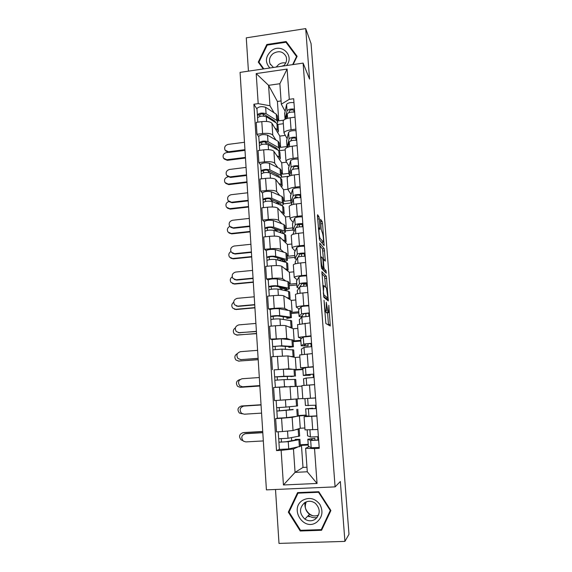 <?xml version="1.0" encoding="UTF-8"?>
<svg xmlns="http://www.w3.org/2000/svg" width="572" height="572" viewBox="0 0 572 572"><rect width="100%" height="100%" fill="white"/><g stroke="black" fill="none" stroke-linecap="round" stroke-linejoin="round"><path stroke-width="0.86" d="M324.024 300.321L325.861 323.53L330.287 325.976L328.828 305.269L328.65 312.448L328.028 312.484L326.283 302.202L326.419 310.853L325.754 310.896C325.246 310.196 324.825 308.015 324.496 304.34L324.024 300.321M309.302 516.652L308.101 515.772M319.312 218.869L318.911 216.695L317.589 214.736L317.46 216.159L319.498 239.854L324.131 245.61L322.558 223.623L322.179 221.521L320.556 219.333L321.235 229.637L322.372 232.797C323.237 235.6 323.566 238.688 323.359 242.078L320.106 238.338C319.441 237.695 318.618 230.137 319.069 228.814L319.991 229.3L319.312 218.869L317.682 219.047M303.11 63.099L309.566 79.086L305.705 28.6L311.061 43.579L348.991 534.277L344.923 541.391L340.34 481.51L335.092 486.872L303.11 63.099L240.068 72.379L266.409 489.875L335.092 486.872M321.914 271.679L323.866 297.34L328.278 300.915L326.383 276.262L321.843 271.686M321.271 266.316L319.741 243.057L324.267 248.748L325.318 261.118L323.344 259.202L323.795 266.688L324.181 268.761L326.026 270.742L326.276 273.173L321.671 268.44L321.271 266.316M275.511 489.475L279 543.4L344.923 541.391M305.705 28.6L246.275 37.845L248.434 71.142M305.005 429.865L317.86 429.5M296.01 416.502L292.135 417.353L281.574 418.246L282.461 431.545L293.043 430.53L300.264 428.256L304.876 427.985M282.461 431.545L276.519 431.889L275.647 418.611L277.484 418.232M316.881 416.094L304.075 416.681L307.014 415.944M298.255 415.551L306.106 415.072M281.574 418.246L275.647 418.611M306.127 415.343L298.284 416.001M314.586 384.663L301.873 385.621L302.803 398.72L315.551 397.919M301.916 386.136L273.609 387.48L274.467 400.607L302.788 398.512M303.568 368.318L300.622 367.853L313.27 366.695M295.045 369.548L302.845 369.197M274.217 369.862L288.81 368.797L292.521 369.24M302.867 369.541L295.08 370.105M312.312 353.589L299.707 354.976M299.857 357.107L295.309 357.45L287.923 355.913L271.586 356.699L272.436 369.676M301.344 338.502L298.455 337.337L311.011 335.821M293.021 340.497L294.151 340.862L300.793 340.333M293.443 346.639L292.986 340.004L281.295 338.81L272.143 339.604L270.434 339.096L286.722 338.445L290.04 339.525M300.843 341.055L293.1 341.67M310.067 322.865L297.562 324.66M297.826 328.385L293.307 328.764L285.85 325.704C284.334 325.346 280.852 325.368 275.411 325.768L269.591 326.262L270.434 339.096M299.213 309.002L296.325 307.164C296.94 306.635 299.421 306.156 303.768 305.741L308.78 305.298M291.012 311.747L292.156 312.348L298.756 311.776M270.17 309.659L268.447 308.851L274.245 308.344C279.672 307.929 283.147 307.958 284.663 308.43L287.873 310.103M298.834 312.863L291.141 313.527M307.843 292.492L302.845 292.943C298.505 293.379 296.031 293.894 295.424 294.494L295.438 294.68M295.817 299.971L291.32 300.372L283.805 295.831C282.282 295.281 278.814 295.209 273.402 295.631L267.617 296.16L268.447 308.851M297.118 279.815L294.208 277.32C294.809 276.626 297.268 276.054 301.594 275.597L306.578 275.118M289.032 283.304L290.183 284.127L296.746 283.512M268.225 280.058L266.488 278.95L272.251 278.4C277.649 277.963 281.102 278.085 282.632 278.743L285.793 281.002M306.578 284.055L303.646 284.327M296.847 284.963L289.196 285.678M305.648 262.455L300.679 262.941C296.368 263.42 293.915 264.035 293.322 264.793L293.343 265.036M293.822 271.843L289.353 272.279L281.774 266.287C280.251 265.544 276.798 265.394 271.414 265.83L265.665 266.395L266.488 278.95M295.052 250.951L292.12 247.805C292.707 246.954 295.145 246.282 299.442 245.781L304.39 245.274M287.065 255.162L288.231 256.206L294.759 255.548M266.295 250.786L264.55 249.371L270.277 248.784C275.64 248.334 279.086 248.541 280.616 249.385L283.769 252.209M294.887 257.357L287.273 258.115M303.475 232.747L298.541 233.269C294.251 233.784 291.82 234.499 291.248 235.414L291.262 235.707M291.856 244.015L287.409 244.473L279.772 237.065C278.242 236.136 274.796 235.9 269.448 236.35L263.735 236.958L264.55 249.371M293.007 222.386L290.054 218.611C290.626 217.61 293.043 216.838 297.311 216.302L302.238 215.758M285.128 227.313L286.3 228.564L292.785 227.87M264.386 221.822L262.634 220.12L268.325 219.491C273.659 219.033 277.091 219.319 278.621 220.349L281.774 223.723M292.943 230.023L285.371 230.838M301.33 203.375L296.418 203.925C292.163 204.483 289.754 205.291 289.189 206.363L289.21 206.707M289.904 216.473L285.485 216.96L277.785 208.158C276.255 207.05 272.823 206.728 267.503 207.2L261.826 207.843L262.634 220.12M290.991 194.13L288.009 189.74C288.567 188.588 290.969 187.723 295.209 187.144L300.1 186.572M283.204 199.75L284.384 201.215L290.833 200.479M262.498 193.179L260.732 191.191L266.395 190.526C271.693 190.047 275.118 190.419 276.655 191.627L279.808 195.538M291.363 202.938L283.505 203.832M299.206 174.324L294.323 174.91C290.097 175.497 287.702 176.405 287.151 177.62L287.18 178.014M287.973 189.218L283.583 189.732L275.826 179.565C274.288 178.285 270.871 177.885 265.58 178.364L259.938 179.043L260.732 191.191M288.996 166.18L285.993 161.182C286.529 159.881 288.91 158.923 293.129 158.308L297.991 157.708M281.302 172.472L282.489 174.145L288.91 173.373M260.632 164.843L258.859 162.57L264.486 161.869C269.755 161.383 273.166 161.826 274.703 163.213L277.863 167.653M288.846 176.233L281.302 177.141M297.104 145.588L292.256 146.203C288.052 146.832 285.678 147.826 285.142 149.192L285.171 149.635M286.379 162.198L281.696 162.777L273.888 151.28C272.343 149.828 268.94 149.342 263.678 149.843L258.072 150.558L258.859 162.57M287.022 138.517L283.991 132.933C284.52 131.481 286.879 130.437 291.069 129.787L295.903 129.15M279.422 145.474L280.616 147.347L287.001 146.539M258.78 136.808L257 134.263L262.591 133.526C267.839 133.026 271.228 133.548 272.772 135.099L275.947 140.054M285.199 149.95L278.979 150.736M295.023 117.167L290.204 117.811C286.021 118.475 283.676 119.562 283.154 121.071L283.19 121.564M285.178 135.4L279.83 136.093L271.965 123.302C270.42 121.672 267.031 121.114 261.797 121.629L256.22 122.379L257 134.263M279.83 136.093L280.616 147.347M281.696 162.777L282.489 174.145M283.583 189.732L284.384 201.215M285.485 216.96L286.3 228.564M287.409 244.473L288.231 256.206M289.353 272.279L290.183 284.127M291.32 300.372L292.156 312.348M293.307 328.764L294.151 340.862M295.309 357.45L296.167 369.684M297.34 386.45L298.205 398.813M299.392 415.758L300.264 428.256M297.526 447.147L293.465 448.963L295.066 472.365L307.286 471.778L305.627 448.312L309.066 446.646M308.236 445.016L301.458 445.381L300.364 445.874M301.458 445.381L303.003 467.424L295.066 472.365L283.433 484.97L281.145 450.343L293.465 448.963M303.003 467.424L306.964 467.231M305.627 448.312L314.528 448.57L317.045 483.462L283.433 484.97M285.07 111.147L281.31 104.19L279.865 83.719L268.575 85.335L269.97 105.748L258.194 103.646L253.882 104.247L276.519 450.593L281.145 450.343M258.194 103.646L256.206 73.588L287.101 69.069L289.289 99.328L281.31 104.19M314.528 448.57L319.24 448.319L293.679 98.72L289.289 99.328M297.576 492.628L288.331 512.147L300.214 530.995L321.578 530.28L330.902 510.524L318.783 491.72L297.576 492.628M293.129 64.564L297.111 56.313L286.157 41.541L266.817 44.502L258.287 62.105L263.263 68.962M281.081 100.937L277.406 101.444L268.575 85.335L256.206 73.588M269.97 105.748L274.052 112.755M277.556 118.754L278.764 120.828L283.676 120.17M277.406 101.444L278.764 120.828M300.293 444.773L308.194 444.344M279.379 449.42L276.519 450.593M256.957 109.066L253.882 104.247M291.684 440.719L291.47 437.666M283.34 123.724L277.921 124.446M289.589 410.017L289.368 406.771M287.509 379.536L287.294 376.369M285.442 349.292L285.242 346.375M283.405 319.383L283.219 316.716M281.381 289.797L281.317 288.824M317.045 483.462L307.286 471.778M279.865 83.719L287.101 69.069M298.441 492.585L298.269 492.95M321.836 528.878L322.25 528.864M289.489 511.139L288.331 512.147M300.851 530.308L300.214 530.995M267.167 45.224L266.817 44.502M287.144 43.837L286.157 41.541M325.625 311.204L326.169 312.641L328.028 312.484M326.683 312.877L326.169 312.641M328.5 325.068L327.57 312.805M325.611 287.237L324.56 276.433L321.829 273.681M326.555 299.513L326.462 298.305M323.673 293.507L323.952 294.959L327.885 298.126L326.49 288.038L323.831 285.6L323.337 293.536M326.026 298.348L323.602 296.396M319.691 245.51L322.458 248.934L324.267 248.748M323.466 259.159L322.458 248.934M322.072 267.975L324.21 270.913L326.026 270.742M321.535 256.928L321.257 257.128C320.785 258.508 321.614 266.23 322.279 266.716L323.437 267.775L322.987 260.246L322.594 258.151L321.535 256.928M321.493 242.414L323.094 242.235M322.258 243.393L322.179 242.328M244.945 433.762L245.374 433.712C241.441 435.17 240.755 437.637 243.329 441.119L245.867 441.906L263.32 440.933M299.199 429.136L299.678 436.028L288.016 438.274L278.678 438.76M298.033 428.957L299.192 429.057L295.259 429.829M295.245 440.061L295.195 439.353L297.44 439.496L296.632 439.804L285.936 441.777L281.46 442.027L281.281 438.838M295.195 439.353L299.907 439.325L298.891 439.711L288.252 441.691L278.907 442.213L278.757 438.824M299.914 439.425L300.4 446.324L288.738 448.948L279.379 449.392M281.495 442.042L278.979 442.127M245.374 433.712L262.798 432.704M262.798 432.604L245.903 433.576M242.657 432.747L243.043 432.704C239.21 434.141 238.567 436.543 241.112 439.897L242.757 440.583M314.95 440.283L314.8 438.259L310.339 439.039L313.234 440.276L318.625 439.939M314.8 438.259L307.858 439.217L310.667 440.454L318.64 440.14M308.322 446.139L311.189 447.747L319.176 447.468M317.725 436.751L317.96 439.975M307.586 435.778L310.417 437.015L318.389 436.686M262.72 431.46L243.558 432.575M243.043 432.704L262.727 431.56M243.958 406.07L243.722 406.091C239.911 407.457 239.167 409.852 241.491 413.284L244.208 414.207L261.568 413.12M281.102 400.171L292.778 399.313M292.928 399.299L278.643 400.336M297.104 399.056L297.583 405.941L285.914 407.1L276.633 407.693L276.162 400.564M293.15 409.652L279.393 410.896L279.207 407.579M293.136 409.43L276.855 411.068L276.712 407.693M297.812 409.237L298.291 416.13L286.629 417.653L277.327 418.196M279.429 410.896L276.927 411.039M243.722 406.091L261.054 404.976M261.054 404.955L244.251 406.041M259.831 385.621L242.6 386.786M259.323 377.52L242.085 378.75C238.388 380.037 237.595 382.368 239.697 385.743L242.564 386.786L259.831 385.585M290.855 376.312L274.603 376.934L274.145 369.912M290.869 376.619L294.473 376.119L283.826 376.276L274.603 376.934M295.502 376.14L295.03 369.369L283.354 369.212L274.138 369.884M277.377 380.015L277.163 376.762M277.885 387.187L282.904 386.851M292.185 386.457L293.522 386.457M296.21 386.243L295.731 379.415L284.055 379.622L274.825 380.266L275.404 387.358M294.258 386.457L290.526 386.457M286.465 386.629L275.289 387.344M274.903 380.251L274.682 376.962M316.588 522.3C322.372 517.424 323.466 511.454 319.87 504.39C314.972 498.233 309.209 496.882 302.595 500.343C289.103 508.587 303.618 531.631 316.588 522.3M315.136 519.326C320.456 514.285 320.549 508.958 315.401 503.346C311.819 500.779 308.208 500.579 304.561 502.738C299.077 508.086 299.177 513.549 304.862 519.119C308.315 521.292 311.74 521.357 315.136 519.326M309.116 516.802L307.943 515.944M289.053 512.062L298.012 493.15L318.547 492.277L330.28 510.496L321.257 529.622L300.565 530.316L289.053 512.062M330.78 510.338L321.257 529.622M298.741 492.578L298.012 493.15M318.919 491.934L318.547 492.277M330.616 510.088L330.28 510.496M312.505 515.679L310.253 514.493C306.213 511.497 304.447 507.493 304.955 502.488M306.292 501.837C304.283 506.742 305.362 510.903 309.509 514.321C312.476 516.216 315.501 516.444 318.583 515M281.524 66.273L284.034 65.451M286.579 65.53C294.852 55.648 281.338 42.671 271.371 50.765C265.337 56.492 264.829 62.234 269.855 67.989M283.483 65.987C286.35 63.17 287.201 59.996 286.05 56.471C283.083 51.394 278.807 50.4 273.216 53.511C269.762 56.406 268.704 59.824 270.041 63.764L273.445 67.46M285.728 63.013C283.176 62.477 280.78 62.999 278.543 64.572L276.226 67.053M263.835 68.876L258.959 62.155L267.224 45.102L285.957 42.242L296.561 56.549L292.657 64.636M263.363 68.947L258.959 62.155M296.768 57.036L296.561 56.549M241.699 405.977L241.448 406.006C237.737 407.35 237.037 409.681 239.339 413.005L242.306 413.828M312.669 408.83L312.627 408.201L308.144 408.644L316.33 408.558M312.627 408.201L305.691 408.816L316.337 408.623M306.156 415.744L308.937 416.287L316.867 415.865M315.422 405.255L315.673 408.601M315.558 397.955L308.651 398.369M305.427 405.491L316.087 405.205M305.941 398.541L315.558 397.99M241.448 406.006L261.039 404.74L241.97 405.956M259.852 386.014L240.397 387.337M240.004 379.558L239.875 379.565C236.279 380.83 235.521 383.104 237.616 386.372L240.34 387.337L259.852 385.986M313.949 384.706L309.152 385.035M303.525 378.793L306.199 378.056L314.057 377.463M306.478 385.228L314.579 384.62M310.174 374.374L310.238 375.239L305.755 375.339L308.494 374.538L313.163 374.217L313.399 377.491M310.238 375.239L303.317 375.489L305.956 374.703L313.813 374.088M302.81 368.675L305.448 367.603L313.292 366.952M313.163 374.217L313.813 374.174M258.115 358.444L240.412 359.638M257.607 350.343L240.462 351.68C236.872 352.895 236.036 355.162 237.945 358.487L240.941 359.638L258.108 358.329M288.803 346.603L288.86 347.368L291.019 346.904L290.19 346.689L279.508 346.017L272.68 346.596L272.143 339.546M288.86 347.368L293.457 346.754L292.406 346.475L281.767 345.795L272.601 346.518M275.346 349.421L275.139 346.346M294.144 356.628L293.679 349.942L281.989 349.106L272.823 349.864M293.064 356.985L294.151 356.713L290.283 356.406M272.894 349.778L272.68 346.596M256.42 331.531L238.309 332.697M255.906 323.43L238.853 324.882C235.364 326.04 234.491 328.249 236.236 331.51L239.325 332.754L256.406 331.338M286.779 317.21L286.865 318.425L289.003 317.782L288.166 317.403L277.484 315.923L270.706 316.566L270.17 309.631M286.865 318.425L291.427 317.632L290.369 317.145L279.729 315.658C275.818 315.515 272.78 315.78 270.62 316.438M291.413 317.453L290.955 310.953L279.265 308.751C275.354 308.573 272.322 308.837 270.163 309.545M273.337 319.155L273.144 316.266M292.099 327.334L291.641 320.792L279.951 318.926C276.04 318.804 273.001 319.062 270.835 319.698L270.842 319.777M291.148 327.878L292.113 327.491L288.474 326.776M270.906 319.641L270.706 316.566M254.74 304.883L238.267 306.356L236.286 305.977M254.225 296.789L237.266 298.341C233.862 299.449 232.954 301.608 234.556 304.812L237.73 306.134L254.719 304.619M284.806 288.502L281.145 288.839L279.779 287.973L279.722 287.058M284.777 288.131L284.892 289.797L287.008 288.967L286.164 288.431L275.482 286.15L268.747 286.865L268.218 279.987M284.892 289.797L286.694 289.882L289.418 288.824L288.352 288.138L277.72 285.85C273.816 285.564 270.799 285.843 268.661 286.686M289.396 288.581L288.953 282.218L287.888 281.488L277.256 279.022C273.359 278.7 270.341 278.986 268.211 279.872M271.35 289.232L271.171 286.522M290.083 298.355L289.632 291.949L288.567 291.284L277.935 289.082C274.038 288.81 271.014 289.089 268.869 289.918L268.876 290.025M289.189 299.084L290.097 298.577L286.543 297.483M268.94 289.84L268.747 286.865M282.732 287.695L279.779 287.973M258.194 359.709L238.302 361.082M237.444 353.56C234.627 355.162 234.127 357.307 235.929 360.01L238.781 361.075L258.187 359.602M301.415 349.127L303.997 347.39L311.804 346.646M307.95 343.665L308.108 345.86L303.625 345.645L306.285 343.908L310.925 343.586L311.147 346.668M308.108 345.86L301.208 345.781L303.761 344.065L311.561 343.314M300.7 339.125L303.253 337.044L311.046 336.264M310.925 343.586L311.576 343.536M256.556 333.655L236.3 335.02M235.392 327.849C233.076 329.529 232.711 331.553 234.284 333.912L237.23 335.07L256.542 333.476M299.328 319.784L301.823 317.06L309.581 316.187M302.931 316.724L301.523 316.28L304.097 313.628L308.716 313.292L308.923 316.194M305.748 313.306L305.97 316.345M302.288 323.559L301.823 317.06L299.092 316.43L301.587 313.771L309.338 312.884M298.627 309.888L301.094 306.828C302.373 306.292 304.947 305.984 308.823 305.913M308.716 313.292L309.359 313.234M254.926 307.85L236.222 309.509L234.363 309.173M233.683 302.273C231.588 303.925 231.252 305.856 232.661 308.065L235.7 309.309L254.912 307.6M297.261 290.762L299.671 287.065C300.943 286.422 303.51 286.093 307.371 286.064M299.442 287.394L301.937 283.676L306.528 283.333L306.728 286.05M303.575 283.283L303.782 286.193M298.884 288.195L297.018 287.373L299.442 283.819C300.708 283.161 303.274 282.818 307.135 282.797M296.568 280.974L298.949 276.955C300.214 276.262 302.774 275.911 306.635 275.904M306.528 283.333L307.171 283.276M253.074 278.5L236.694 280.073L234.348 279.501M252.559 270.406L235.693 272.058C232.368 273.13 231.438 275.239 232.904 278.378L236.15 279.779L253.053 278.156M282.904 260.939L281.381 261.097M282.797 259.366L282.94 261.461L285.035 260.46L284.184 259.767L273.509 256.714C271.643 256.506 270.198 256.649 269.19 257.143L266.809 257.493L266.287 250.672M282.94 261.461L284.742 261.604L287.43 260.317L286.358 259.438L275.725 256.37C271.836 255.941 268.833 256.242 266.716 257.271M287.409 260.017L286.972 253.782L285.9 252.86L275.268 249.614C271.385 249.149 268.382 249.456 266.273 250.522M277.742 257.922L277.892 260.117M269.391 259.638L269.219 257.1M288.081 269.684L287.644 263.413L286.572 262.548L275.94 259.566C272.05 259.152 269.047 259.452 266.931 260.46L266.938 260.596M287.23 270.599L288.102 269.97L284.591 268.511M266.995 260.36L266.809 257.493M282.275 259.216L282.311 259.752L278.099 260.174M282.311 259.752L282.854 260.21M253.31 282.296L234.706 284.062L232.497 283.548M232.196 276.819C230.144 278.407 229.765 280.294 231.074 282.475L234.177 283.791L253.296 281.975M295.216 262.048L297.547 257.407C298.798 256.613 301.351 256.235 305.198 256.27M298.184 257.021L299.8 254.061L304.361 253.711L304.547 256.249M301.423 253.596L301.623 256.37M296.36 259.588L294.973 258.623L297.318 254.197C298.57 253.389 301.115 253.003 304.962 253.046M294.53 252.359L296.832 247.404C298.076 246.561 300.622 246.174 304.461 246.225M304.361 253.711L305.005 253.646M251.423 252.366L235.128 254.04L232.489 253.274M250.915 244.28L234.134 246.031C230.881 247.075 229.93 249.135 231.288 252.216L234.591 253.682L251.401 251.959M281.824 233.147L283.076 232.253L282.225 231.41L271.55 227.592C269.691 227.32 268.261 227.47 267.26 228.049L264.893 228.442L264.371 221.671M280.966 232.847L280.838 230.909M283.004 233.562L285.464 232.118L284.377 231.045L273.752 227.213C269.877 226.648 266.895 226.962 264.8 228.164M285.435 231.753L285.006 225.647L283.926 224.531L273.302 220.527C269.426 219.927 266.452 220.249 264.364 221.493M278.643 230.13L275.868 230.423L275.918 231.059M275.868 230.423L273.831 228.407M267.446 230.373L267.288 227.999M286.1 241.32L285.671 235.178L284.591 234.12L273.967 230.373C270.091 229.822 267.103 230.137 265.008 231.324L265.022 231.488M285.285 242.406L286.129 241.663L285.049 240.655L282.639 239.847M265.079 231.21L264.893 228.442M280.316 230.723L280.416 232.239L279.515 232.332M280.416 232.239L280.966 232.79M251.716 256.971L233.204 258.851L230.716 258.151M230.888 251.516C228.736 253.024 228.278 254.897 229.515 257.135L232.675 258.515L251.694 256.585M293.193 233.633L295.445 228.071C296.682 227.134 299.213 226.719 303.046 226.812M296.496 227.456L297.69 224.767L302.223 224.41L302.395 226.777M297.662 224.839L299.349 224.975L299.485 226.884M294.044 231.267L292.95 230.187L295.216 224.896C296.453 223.945 298.977 223.516 302.81 223.623M292.514 224.052L294.737 218.175C295.967 217.196 298.491 216.759 302.316 216.881M302.223 224.41L302.86 224.338M249.792 226.498L233.583 228.257L230.709 227.298M249.285 218.411L232.589 220.256C229.408 221.271 228.442 223.294 229.694 226.312L233.04 227.835L249.764 226.012M280.459 205.076L281.145 204.34L280.28 203.346L269.619 198.791C267.76 198.448 266.337 198.613 265.351 199.278L262.998 199.7L262.484 192.986M279.014 204.461L278.9 202.753M281.731 205.613L283.512 204.211L282.425 202.946L271.807 198.37C267.939 197.669 264.972 198.005 262.905 199.385M283.483 203.782L283.068 197.812L281.982 196.511L271.357 191.763C267.496 191.027 264.536 191.363 262.469 192.785M272.794 201.83L270.456 199.149M265.522 201.423L265.379 199.213M284.148 213.256L283.726 207.236L282.639 205.999L272.015 201.501C268.154 200.808 265.179 201.144 263.113 202.502L263.127 202.695M283.347 214.521L284.177 213.656L283.09 212.462L280.702 211.49M263.177 202.374L262.998 199.7M278.943 203.396L278.385 202.745L275.683 203.053M278.385 202.745L278.493 204.24M250.136 231.896L231.71 233.876L229 232.997M229.744 226.39C227.377 227.778 226.784 229.665 227.978 232.046L231.188 233.476L250.107 231.438M291.191 205.026L293.365 199.056C294.58 197.976 297.097 197.519 300.915 197.676M294.687 198.255L295.595 195.796C297.011 195.038 298.512 194.916 300.107 195.431L300.271 197.626M295.181 196.925L297.34 197.183L297.376 197.719M291.849 203.224L290.948 202.045L293.143 195.917C294.358 194.823 296.868 194.358 300.679 194.523M290.519 196.046L292.664 189.275C293.879 188.145 296.389 187.673 300.193 187.852M300.107 195.431L300.743 195.359M248.177 200.872L232.046 202.731L228.993 201.594M247.669 192.785L231.059 194.73C227.942 195.724 226.962 197.705 228.121 200.672L231.51 202.238L248.141 200.314M278.893 177.27L279.229 176.719L278.364 175.583L267.703 170.299C265.851 169.898 264.436 170.063 263.456 170.806L261.125 171.271L260.618 164.607M277.084 176.383L276.977 174.896M280.259 177.949L281.588 176.598L280.495 175.154L269.877 169.841C266.023 169.005 263.077 169.362 261.032 170.906M281.553 176.112L281.145 170.263L280.051 168.776L269.433 163.306C265.587 162.434 262.641 162.791 260.596 164.379M269.405 172.701L267.496 170.213M263.62 172.78L263.485 170.735M282.21 185.478L281.796 179.587L280.702 178.164L270.084 172.937C266.23 172.115 263.277 172.465 261.232 173.995L261.247 174.217M281.438 186.915L282.239 185.943L281.145 184.563L278.778 183.433M261.297 173.845L261.125 171.271M276.898 176.29L276.04 175.869M248.563 207.05L230.237 209.13L227.341 208.086M228.843 201.473C226.104 202.645 225.311 204.547 226.462 207.193L229.708 208.666L248.534 206.528M289.575 175.94L291.312 170.356C292.507 169.14 295.009 168.64 298.806 168.854M292.821 169.383L293.529 167.138C294.93 166.295 296.425 166.166 298.019 166.767L298.162 168.79M289.725 175.468L288.967 174.203L291.091 167.253C292.285 166.016 294.78 165.515 298.577 165.737M288.545 168.325L290.619 160.682C291.813 159.416 294.301 158.902 298.098 159.138M298.019 166.767L298.648 166.688M246.575 175.49L230.53 177.442L227.334 176.14M246.067 167.41L229.544 169.455C226.483 170.427 225.49 172.372 226.569 175.282L229.987 176.884L246.539 174.868M277.198 149.735L276.462 148.112L265.808 142.106C263.964 141.649 262.562 141.827 261.59 142.65L259.273 143.143L258.766 136.536M275.168 148.598L275.082 147.333M278.678 150.565L279.687 149.271L278.578 147.64L267.968 141.62C264.128 140.648 261.197 141.027 259.173 142.735M279.644 148.727L279.243 143L278.142 141.334L267.532 135.149C263.692 134.148 260.768 134.527 258.744 136.279M266.609 144.215L264.993 141.877M261.747 144.451L261.618 142.564M280.294 158.001L279.887 152.231L278.786 150.629L268.175 144.68C264.335 143.729 261.397 144.094 259.373 145.796L259.388 146.039M279.544 159.602L280.33 158.523L279.229 156.957L276.869 155.67M259.438 145.624L259.273 143.143M247.011 182.432L228.779 184.613L225.733 183.419M228.092 176.855L227.82 176.891C224.832 177.849 223.881 179.744 224.968 182.575L228.249 184.091L246.975 181.846M287.873 147.197L289.275 141.97C290.462 140.619 292.943 140.076 296.718 140.355M290.926 140.834L291.484 138.796C292.871 137.859 294.358 137.73 295.946 138.41L296.082 140.276M287.173 147.476L289.053 138.896C290.233 137.53 292.714 136.987 296.496 137.266M286.593 140.905L288.588 132.397C289.768 130.995 292.242 130.445 296.017 130.738M295.946 138.41L296.575 138.331M244.988 150.357L229.029 152.395L225.718 150.951M244.48 142.278L228.042 144.416C225.039 145.374 224.038 147.283 225.046 150.136L228.485 151.773L244.945 149.664M275.439 122.465L274.581 120.921L263.935 114.221C262.098 113.699 260.696 113.885 259.738 114.786L257.436 115.322L256.935 108.759M273.273 121.107L273.202 120.049M277.027 123.459L277.799 122.222L276.691 120.42L266.08 113.699C262.255 112.605 259.338 112.991 257.336 114.872M277.756 121.629L277.363 116.023L276.255 114.178L265.651 107.3C261.819 106.17 258.909 106.564 256.914 108.48M264.071 116.116L262.691 113.914M259.881 116.431L259.767 114.7M278.392 130.802L277.999 125.154L276.891 123.373L266.287 116.731C262.455 115.644 259.538 116.03 257.536 117.889L257.55 118.161M277.663 132.575L278.435 131.381L277.327 129.637L274.982 128.2M257.593 117.703L257.436 115.322M245.474 158.044L227.327 160.332L224.174 158.987M228.071 152.395L226.376 152.61C223.438 153.546 222.479 155.412 223.495 158.194L226.798 159.745L245.431 157.4M286.114 118.783L287.266 113.885C288.431 112.405 290.898 111.826 294.659 112.155M289.017 112.605L289.461 110.746C290.833 109.724 292.313 109.595 293.901 110.36L294.022 112.062M284.663 113.764L286.586 104.419C287.745 102.888 290.204 102.295 293.965 102.645M285.106 119.212L287.044 110.846C288.209 109.345 290.676 108.766 294.437 109.102M293.901 110.36L294.523 110.274M263.678 149.843L264.486 161.869M265.58 178.364L266.395 190.526M267.503 207.2L268.325 219.491M269.448 236.35L270.277 248.784M271.414 265.83L272.251 278.4M273.402 295.631L274.245 308.344M275.411 325.768L276.269 338.624M277.441 356.249L278.307 369.247M279.493 387.072L280.373 400.221M261.797 121.629L262.591 133.526M271.965 123.302L272.772 135.099M273.888 151.28L274.703 163.213M292.256 146.203L293.129 158.308M275.826 179.565L276.655 191.627M294.323 174.91L295.209 187.144M277.785 208.158L278.621 220.349M296.418 203.925L297.311 216.302M279.772 237.065L280.616 249.385M298.541 233.269L299.442 245.781M281.774 266.287L282.632 278.743M300.679 262.941L301.594 275.597M283.805 295.831L284.663 308.43M302.845 292.943L303.768 305.741M285.85 325.704L286.722 338.445M305.033 323.287L305.97 336.229M287.923 355.913L288.81 368.797M307.25 353.975L308.194 367.067M290.018 386.457L290.912 399.485M309.488 385.013L310.446 398.248M292.135 417.353L293.043 430.53M311.754 416.409L312.72 429.801M290.204 117.811L291.069 129.787M324.667 310.989L325.754 310.896M324.689 311.282L326.126 311.154M326.533 312.891L328.378 312.734M328.464 324.546L330.301 324.395M324.56 276.433L326.383 276.262M324.939 278.45L326.755 278.278M326.548 299.478L328.371 299.313M323.452 295.002L323.952 294.959M325.99 298.348L327.82 298.184M322.837 250.994L324.646 250.815M324.045 259.831L325.325 259.702M322.336 268.94L324.181 268.761M321.321 266.809L322.279 266.716M321.514 268.032L323.337 267.853M318.368 228.092L319.998 227.913M319.176 238.438L320.106 238.338M320.627 221.693L322.179 221.521M320.785 223.816L322.558 223.623M323.001 244.344L324.138 244.23M317.51 216.852L318.911 216.695M298.663 436.393L298.169 429.372M288.016 438.274L287.537 431.188M299.385 446.761L298.891 439.711M288.738 448.948L288.252 441.691M307.858 439.217L308.358 446.282L307.829 439.203M310.667 440.454L311.189 447.747M307.2 430.022L307.614 435.885M309.917 429.937L310.417 437.015M296.553 406.091L296.067 399.142M285.914 407.1L285.428 399.957M297.268 416.344L296.782 409.373M286.629 417.653L286.143 410.481M242.564 386.786L243.093 386.786M294.473 376.119L293.994 369.247M283.826 376.276L283.354 369.212M295.173 386.264L294.694 379.372M284.534 386.708L284.055 379.622M316.359 517.953L316.795 517.896M317.074 517.574C313.935 518.118 311.032 517.431 308.365 515.508M305.691 408.816L306.192 415.801M308.415 409.08L308.937 416.287M305.427 405.519L304.94 398.598L305.455 405.519M307.657 398.498L308.172 405.684M240.34 387.337L240.862 387.33M303.553 378.743L304.025 385.414M306.199 378.056L306.706 385.185M302.831 368.604L303.317 375.489L302.803 368.618M305.448 367.603L305.956 374.703M240.941 359.638L241.47 359.709M292.406 346.475L291.935 339.675M281.767 345.795L281.295 338.81M293.107 356.506L292.628 349.685M282.454 355.941L281.989 349.106M239.325 332.754L239.861 332.904M290.369 317.145L289.904 310.424M279.729 315.658L279.265 308.751M291.062 327.077L290.59 320.327M280.394 325.482L279.951 318.926M237.73 306.134L238.267 306.356M288.352 288.138L287.888 281.488M277.72 285.85L277.256 279.022M289.032 297.962L288.567 291.284M278.357 295.359L277.935 289.082M238.781 361.075L239.296 361.147M301.437 349.006L301.823 354.497M303.997 347.39L304.483 354.211M300.722 338.974L301.208 345.781M303.253 337.044L303.761 344.065M237.23 335.07L237.752 335.206M299.342 319.584L299.649 323.931M298.634 309.659L299.113 316.402M301.094 306.828L301.587 313.771M235.7 309.309L236.222 309.509M297.268 290.483L297.497 293.708M299.671 287.065L300.121 293.257M296.568 280.666L297.047 287.33M298.949 276.955L299.442 283.819M236.15 279.779L236.694 280.073M286.358 259.438L285.9 252.86M275.725 256.37L275.268 249.614M287.03 269.155L286.572 262.548M276.347 265.572L275.94 259.566M234.177 283.791L234.706 284.062M295.223 261.697L295.374 263.821M297.547 257.407L297.969 263.284M294.53 251.98L294.995 258.573M296.832 247.404L297.318 254.197M234.591 253.682L235.128 254.04M284.377 231.045L283.926 224.531M273.752 227.213L273.302 220.527M285.049 240.655L284.591 234.12M274.353 236.114L273.967 230.373M232.675 258.515L233.204 258.851M293.193 233.212L293.264 234.255L293.171 233.269M295.445 228.071L295.846 233.648M292.507 223.602L292.971 230.123M294.737 218.175L295.216 224.896M233.04 227.835L233.583 228.257M282.425 202.946L281.982 196.511M271.807 198.37L271.357 191.763M283.09 212.462L282.639 205.999M272.386 206.978L272.015 201.501M231.188 233.476L231.71 233.876M293.365 199.056L293.743 204.34M290.512 195.524L290.969 201.98M292.664 189.275L293.143 195.917M231.51 202.238L232.046 202.731M280.495 175.154L280.051 168.776M269.877 169.841L269.433 163.306M281.145 184.563L280.702 178.164M270.442 178.164L270.084 172.937M229.708 208.666L230.237 209.13M291.312 170.356L291.67 175.354M288.531 167.739L288.989 174.124M290.619 160.682L291.091 167.253M229.987 176.884L230.53 177.442M278.578 147.64L278.142 141.334M267.968 141.62L267.532 135.149M279.229 156.957L278.786 150.629M268.511 149.657L268.175 144.68M228.249 184.091L228.779 184.613M289.275 141.97L289.611 146.682M286.579 140.247L287.03 146.568M288.588 132.397L289.053 138.896M228.485 151.773L229.029 152.395M276.691 120.42L276.255 114.178M266.08 113.699L265.651 107.3M277.327 129.637L276.891 123.373M266.609 121.457L266.287 116.731M226.798 159.745L227.327 160.332M287.266 113.885L287.58 118.325M284.642 113.041L285.078 119.226L284.62 113.142M286.586 104.419L287.044 110.846M283.154 121.071L283.991 132.933M304.075 416.681L305.012 429.929M299.699 354.905L300.622 367.853M297.554 324.531L298.455 337.337M295.424 294.494L296.325 307.164M293.322 264.793L294.208 277.32M291.248 235.414L292.12 247.805M289.189 206.363L290.054 218.611M287.151 177.62L288.009 189.74M285.142 149.192L285.993 161.182M322.765 285.95L323.516 285.878M322.873 259.252L323.344 259.202M320.577 257.2L321.257 257.128M318.425 228.879L319.069 228.814M278.678 438.803L278.221 431.788M279.386 449.449L278.907 442.213M307.171 430.022L307.586 435.871M277.327 418.225L276.855 411.068M308.787 516.023L308.236 515.637M309.509 514.321L304.862 519.119M270.506 64.679L270.041 63.764M305.662 408.808L306.163 415.794M303.525 378.75L303.997 385.414M273.266 356.57L272.815 349.814M271.257 326.119L270.835 319.698M269.276 296.01L268.869 289.918M301.408 349.02L301.801 354.504M300.693 338.996L301.179 345.803M299.313 319.612L299.621 323.938M298.613 309.695L299.092 316.43M297.247 290.526L297.469 293.715M296.546 280.709L297.018 287.373M267.31 266.23L266.931 260.46M295.195 261.74L295.345 263.828M294.508 252.037L294.973 258.623M265.372 236.787L265.008 231.324M292.485 223.666L292.95 230.187M263.449 207.657L263.113 202.502M290.49 195.595L290.948 202.045M279.229 176.719L279.207 176.34M261.554 178.85L261.232 173.995M288.51 167.825L288.967 174.203M277.341 149.392L277.306 148.963M259.674 150.35L259.373 145.796M286.558 140.34L287.008 146.654M275.461 122.336L275.432 121.872M257.815 122.165L257.536 117.889"/></g></svg>
